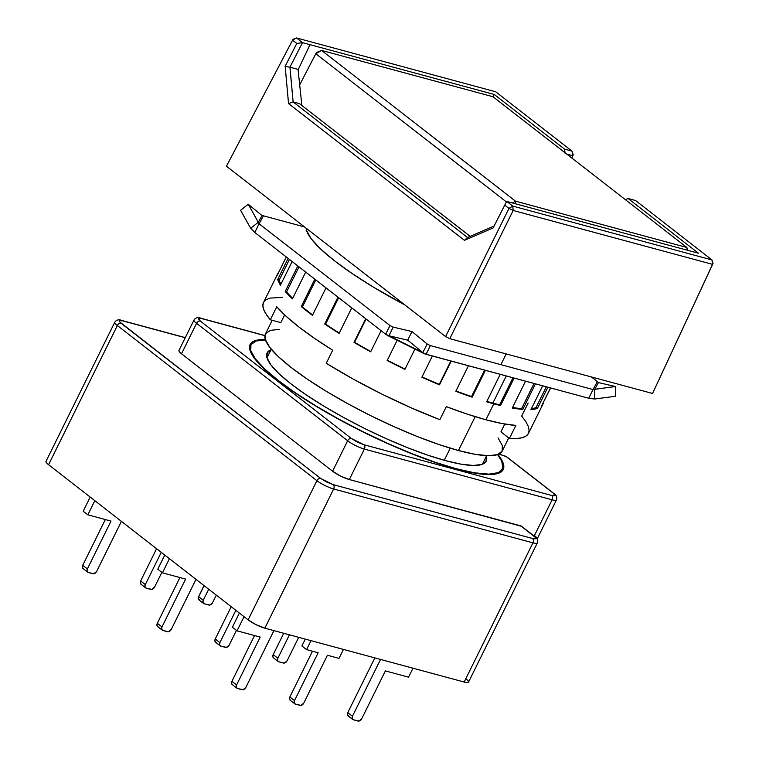 <?xml version="1.0" encoding="UTF-8"?>
<svg xmlns="http://www.w3.org/2000/svg" width="759" height="759" viewBox="0 0 759 759"><rect width="100%" height="100%" fill="white"/><g stroke="black" fill="none" stroke-linecap="round" stroke-linejoin="round"><path stroke-width="1.14" d="M506.187 353.922L500.883 364.652L506.187 353.922M498.037 437.867L502.363 445.58L502.145 451.254L497.373 454.669L488.236 455.694L475.096 454.299L458.445 450.523L475.172 416.663L458.445 450.523A132.085 26.556 26.3 0 0 502.249 451.045L508.72 437.943M450.248 448.171L444.262 460.286L450.248 448.171M298.249 69.524L309.995 44.667L302.499 42.637L296.465 37.95L292.576 40.151L293.031 39.326L296.465 37.95L293.031 39.326L292.576 40.151L296.465 37.95L495.703 91.792L571.963 151.088L495.703 91.792L296.465 37.95L302.499 42.637L494.242 94.458L493.075 96.801L494.242 94.458L564.478 149.058L571.963 151.088L573.235 154.874L571.831 158.033L573.235 154.874L571.963 151.088L572.798 155.69L566.698 154.049L572.798 155.69L571.963 151.088L564.478 149.058L565.199 153.641L564.478 149.058L494.242 94.458L309.995 44.667L298.097 69.837L301.873 105.52L298.097 69.837M470.144 236.343L299.416 103.613L293.135 101.915L299.416 103.613L470.144 236.343M625.369 199.655L628.054 198.488L635.549 200.518L628.054 198.488L625.369 199.655M698.46 253.231L628.054 198.488L698.46 253.231L514.213 203.44L698.46 253.231M302.499 42.637L289.929 67.238L298.05 69.373L289.976 67.19L293.126 101.934L467.506 237.482L494.118 226.002L467.487 237.491L293.126 101.934L289.929 67.238L302.499 42.637M506.651 201.448L514.213 203.44L506.718 201.41L512.752 206.097L508.985 208.402L513.169 210.48L512.752 206.097L711.98 259.939L712.549 264.36L713.005 263.534L711.98 259.939L635.549 200.518L711.98 259.939L713.005 263.534L652.56 393.475L713.005 263.534L652.56 393.475L449.774 338.675L445.59 336.598L508.985 208.402L512.752 206.097L506.718 201.41L504.754 205.12L506.651 201.448M573.235 154.874L571.916 158.1L573.235 154.874M292.576 40.151L226.448 166.221L292.576 40.151L296.807 43.443L302.433 42.675L296.807 43.443L285.156 66.308L289.929 67.238L285.156 66.308L288.534 103.566L293.126 101.934L288.534 103.566L464.461 240.337L467.487 237.491L464.461 240.337L493.103 227.985L504.754 205.12L508.985 208.402L513.169 210.48L449.774 338.675L513.169 210.48L712.549 264.36L711.98 259.939L512.752 206.097L513.169 210.48L712.549 264.36L652.56 393.475L449.774 338.675L445.59 336.598L226.448 166.221L445.59 336.598L508.985 208.402L504.754 205.12L493.103 227.985L464.461 240.337L288.534 103.566L285.156 66.308L296.807 43.443L292.576 40.151M272.206 320.289L265.432 334.007A132.085 26.556 26.3 0 0 327.195 391.853A132.085 26.556 26.3 0 0 458.445 450.523L438.92 444.527L417.289 436.52L394.367 426.833L371.037 415.828L348.21 403.921L326.74 391.578L307.471 379.272L291.133 367.47L278.363 356.635L269.644 347.186L265.318 339.472L265.536 333.799L270.308 330.383L279.445 329.349M306.067 228.117A143.641 28.88 26.3 0 0 404.86 304.928L373.343 287.101L352.385 273.714L334.615 260.887L320.725 249.104L311.247 238.829L306.541 230.442L306.067 228.117M316.465 52.504L321.569 50.417L492.989 96.735L686.876 247.481L492.989 96.735L321.569 50.417L316.465 52.504L315.791 53.747L321.569 50.417L515.465 201.154L321.569 50.417L315.791 53.747L316.465 52.504M687.663 250.309L686.876 247.481L687.208 250.185L686.876 247.481L515.465 201.154L512.486 202.976L515.465 201.154L515.722 203.848L515.465 201.154L686.876 247.481L687.663 250.309M299.691 84.885L315.791 53.747L506.405 201.941L315.791 53.747L299.691 84.885M271.656 349.538L267.244 352.698L267.035 357.954L271.048 365.088L279.113 373.826L290.925 383.855L306.038 394.765L323.856 406.15L343.713 417.564L364.832 428.579L386.407 438.759L407.611 447.725L427.63 455.125L445.685 460.675A122.171 24.563 -153.7 0 1 324.283 406.397A122.171 24.563 -153.7 0 1 267.149 352.897A122.171 24.563 -153.7 0 1 270.991 349.776M265.754 339.909L256.049 341L250.982 344.624L250.745 350.658L255.347 358.846L264.606 368.893L278.173 380.411L295.536 392.944L316.01 406.018L338.818 419.129L363.077 431.776L387.858 443.474L412.213 453.768L435.201 462.269L455.941 468.654L474.555 472.819L488.957 474.147L498.53 472.601L502.856 468.227L501.765 461.216L497.553 454.613A140.339 28.216 -153.7 0 1 502.486 469.204A140.339 28.216 -153.7 0 1 455.941 468.654L455.941 468.654A140.339 28.216 -153.7 0 1 316.494 406.312A140.339 28.216 -153.7 0 1 250.868 344.842A140.339 28.216 -153.7 0 1 265.451 339.899M456.406 469.015A141.165 28.387 -153.7 0 1 316.142 406.302A141.165 28.387 -153.7 0 1 250.128 344.482A141.165 28.387 -153.7 0 1 265.327 339.51L255.337 340.611L250.242 344.263L249.996 350.326L254.626 358.571L263.952 368.675L277.595 380.25L295.052 392.858L315.649 406.008L338.59 419.205L362.992 431.928L387.925 443.692L412.422 454.043L435.543 462.601L456.406 469.015A141.165 28.387 -153.7 0 0 503.226 469.565A141.165 28.387 -153.7 0 0 497.932 454.48L501.908 460.352L503.815 466.035L502.771 470.333L498.796 473.17L491.974 474.46L482.487 474.195L470.533 472.364L456.406 469.015M553.643 493.312A3.302 2.305 127.9 0 0 553.026 492.989C555.986 495.513 555.531 496.339 551.66 495.466L363.941 444.736A3.302 2.268 105.1 0 1 364.377 449.081L552.097 499.811A13.207 2.656 26.3 0 0 556.48 499.868A13.207 2.656 -153.7 0 1 552.097 499.811A3.302 2.268 -74.9 0 0 551.66 495.466L363.941 444.736L357.385 442.136L351.398 438.503A3.302 2.305 127.9 0 0 347.641 440.78A13.207 2.656 26.3 0 0 364.377 449.081A3.302 2.268 -74.9 0 0 363.941 444.736L351.398 438.503L200.329 321.057A3.302 2.305 127.9 0 0 196.572 323.325L347.641 440.78L332.594 471.225A13.207 2.656 26.3 0 0 349.32 479.536L364.377 449.081A13.207 2.656 -153.7 0 1 347.641 440.78A3.302 2.305 -52.1 0 1 351.398 438.503L200.329 321.057L198.403 318.533L201.685 318.581A3.302 2.268 105.1 0 0 201.116 318.296C198.09 317.006 195.718 317.566 194.01 319.985L178.953 350.43A13.207 2.656 26.3 0 0 181.524 353.779L196.572 323.325A13.207 2.656 -153.7 0 1 194.01 319.985L194.01 319.985A13.207 2.656 26.3 0 0 196.572 323.325A3.302 2.305 -52.1 0 1 200.329 321.057C197.368 318.533 197.824 317.708 201.685 318.581L264.919 335.668L201.685 318.581A3.302 2.268 -74.9 0 0 201.078 318.287M537.097 539.07A13.207 2.656 26.3 0 0 537.125 539.013A13.207 2.656 -153.7 0 1 537.097 539.07L556.48 499.868C557.324 497.031 556.375 494.84 553.615 493.284L506.765 456.861A3.302 2.305 127.9 0 0 506.177 456.567L553.026 492.989A3.302 2.305 -52.1 0 1 553.615 493.284M521.604 526.338L349.32 479.536L364.377 449.081L552.097 499.811L534.175 536.082L552.097 499.811A3.302 2.268 105.1 0 0 551.66 495.466L554.943 495.523L553.026 492.989L506.177 456.567A3.302 1.736 -71 0 0 505.788 456.339M274.075 658.157L272.861 656.858L273.193 654.628L283.743 633.281L273.193 654.628L277.851 658.252L289.435 634.818L277.851 658.252L273.193 654.628A3.302 2.305 127.9 0 0 273.487 657.863L278.145 661.487A3.302 2.305 -52.1 0 1 277.851 658.252L277.519 660.482L278.743 661.782A3.302 2.305 -52.1 0 1 278.145 661.487M283.373 663.034L278.743 661.782L284.369 663.053L287.12 660.757A3.302 2.305 -52.1 0 1 283.373 663.034M298.704 637.323L287.12 660.757L298.704 637.323M219.911 642.598L235.859 610.34L219.911 642.598L215.252 638.974L219.911 642.598L219.579 644.827L220.803 646.118A3.302 2.305 -52.1 0 1 220.205 645.824A3.302 2.305 -52.1 0 1 219.911 642.598M216.135 642.494L214.92 641.203L215.252 638.974L231.191 606.707L215.252 638.974A3.302 2.305 127.9 0 0 215.547 642.199L220.205 645.824M225.432 647.37L220.803 646.118L226.429 647.389L229.19 645.103A3.302 2.305 -52.1 0 1 225.432 647.37M229.19 645.103L236.466 630.378L229.19 645.103M164.769 555.066L157.787 569.203L162.445 572.827L169.437 558.69L162.445 572.827L157.787 569.203L164.769 555.066M185.623 579.089L162.445 572.827L185.623 579.089L161.971 626.934L185.623 579.089M158.195 626.839L156.98 625.549L157.312 623.31L179.93 577.552L157.312 623.31L161.971 626.934L157.312 623.31A3.302 2.305 127.9 0 0 157.606 626.545L162.265 630.169A3.302 2.305 -52.1 0 1 161.971 626.934L161.639 629.173L162.862 630.463A3.302 2.305 -52.1 0 1 162.265 630.169M167.492 631.716L162.862 630.463L168.489 631.735L171.249 629.439A3.302 2.305 -52.1 0 1 167.492 631.716M171.249 629.439L196.002 579.345L171.249 629.439M90.169 497.069L83.186 511.205L87.845 514.83L94.828 500.693L87.845 514.83L83.186 511.205L90.169 497.069M111.023 521.091L87.845 514.83L111.023 521.091L87.37 568.937L111.023 521.091M83.594 568.842L82.38 567.542L82.712 565.313L105.33 519.554L82.712 565.313L87.37 568.937L82.712 565.313A3.302 2.305 127.9 0 0 83.006 568.548L87.665 572.172A3.302 2.305 -52.1 0 1 87.37 568.937L87.038 571.166L88.262 572.466A3.302 2.305 -52.1 0 1 87.665 572.172M92.892 573.719L88.262 572.466L93.888 573.738L96.649 571.442A3.302 2.305 -52.1 0 1 92.892 573.719M96.649 571.442L121.402 521.348L96.649 571.442M145.311 584.591L161.259 552.334L145.311 584.591L140.652 580.967L145.311 584.591L144.978 586.83L146.202 588.121A3.302 2.305 -52.1 0 1 145.605 587.827A3.302 2.305 -52.1 0 1 145.311 584.591M141.535 584.496L140.32 583.206L140.652 580.967L156.591 548.71L140.652 580.967A3.302 2.305 127.9 0 0 140.946 584.202L145.605 587.827M150.832 589.373L146.202 588.121L151.828 589.392L154.58 587.096A3.302 2.305 -52.1 0 1 150.832 589.373M154.58 587.096L161.866 572.371L154.58 587.096M199.475 600.151L198.222 597.788L204.038 585.597L198.592 596.631L203.251 600.255L208.706 589.221L203.251 600.255L198.592 596.631A3.302 2.305 127.9 0 0 198.877 599.857L203.545 603.481A3.302 2.305 -52.1 0 1 203.251 600.255L202.919 602.485L204.133 603.775A3.302 2.305 -52.1 0 1 203.545 603.481M208.772 605.027L204.133 603.775L209.769 605.046L212.52 602.76A3.302 2.305 -52.1 0 1 208.772 605.027M216.296 595.122L212.52 602.76L216.296 595.122M239.37 613.063L232.387 627.2L237.045 630.824L244.037 616.688L237.045 630.824L232.387 627.2L239.37 613.063M260.223 637.095L237.045 630.824L260.223 637.095L236.58 684.941L260.223 637.095M232.795 684.836L231.58 683.546L231.912 681.316L254.531 635.549L231.912 681.316L236.58 684.941L231.912 681.316A3.302 2.305 127.9 0 0 232.207 684.542L236.865 688.166A3.302 2.305 -52.1 0 1 236.58 684.941L236.239 687.17L237.463 688.46A3.302 2.305 -52.1 0 1 236.865 688.166M242.093 689.713L237.463 688.46L243.089 689.732L245.85 687.445A3.302 2.305 -52.1 0 1 242.093 689.713M245.85 687.445L273.923 630.625L245.85 687.445M339.017 658.385L343.457 649.419L339.017 658.385L327.433 655.254L339.017 658.385M305.317 639.106L301.911 645.994L306.579 649.619L311.01 640.653L306.579 649.619L301.911 645.994L305.317 639.106M318.163 652.749L306.579 649.619L318.163 652.749L294.511 700.595L318.163 652.749M290.735 700.5L289.521 699.2L289.853 696.971L312.471 651.213L289.853 696.971L294.511 700.595L289.853 696.971A3.302 2.305 127.9 0 0 290.147 700.206L294.805 703.83A3.302 2.305 -52.1 0 1 294.511 700.595L294.179 702.825L295.403 704.124A3.302 2.305 -52.1 0 1 294.805 703.83M300.033 705.377L295.403 704.124L301.029 705.396L303.79 703.1A3.302 2.305 -52.1 0 1 300.033 705.377M303.79 703.1L327.433 655.254L303.79 703.1M348.675 716.154L347.461 714.864L347.793 712.625L374.842 657.901L347.793 712.625L352.451 716.249L380.534 659.438L352.451 716.249L347.793 712.625A3.302 2.305 127.9 0 0 348.087 715.86L352.745 719.485A3.302 2.305 -52.1 0 1 352.451 716.249L352.119 718.488L353.343 719.779A3.302 2.305 -52.1 0 1 352.745 719.485M357.973 721.031L353.343 719.779L358.969 721.05L361.73 718.754A3.302 2.305 -52.1 0 1 357.973 721.031M385.373 670.909L361.73 718.754L385.373 670.909L408.551 677.17L385.373 670.909M408.551 677.17L412.981 668.205L408.551 677.17M534.507 536.347A3.302 2.305 127.9 0 0 533.881 536.025C536.841 538.548 536.385 539.374 532.524 538.501L333.21 484.64A3.302 2.268 105.1 0 1 333.647 488.986L532.951 542.846A3.302 2.268 -74.9 0 0 532.524 538.501L333.21 484.64L326.655 482.031L320.668 478.407A3.302 2.305 127.9 0 0 316.911 480.684A3.302 2.305 -52.1 0 1 320.668 478.407L119.533 321.788L119.182 320.734L122.465 320.791L185.224 337.746L122.465 320.791A3.302 2.268 105.1 0 0 121.895 320.497C118.869 319.207 116.497 319.767 114.789 322.186L45.995 461.377A13.207 2.656 26.3 0 0 48.567 464.717L117.36 325.535A3.302 2.305 -52.1 0 1 121.108 323.258A3.302 2.305 127.9 0 0 117.36 325.535A13.207 2.656 -153.7 0 1 114.789 322.186A13.207 2.656 26.3 0 0 117.36 325.535L316.911 480.684A13.207 2.656 26.3 0 0 333.647 488.986L532.951 542.846L464.166 682.037L264.853 628.177L333.647 488.986A13.207 2.656 -153.7 0 1 316.911 480.684L248.117 619.866A13.207 2.656 26.3 0 0 264.853 628.177L333.647 488.986A3.302 2.268 -74.9 0 0 333.21 484.64L320.668 478.407L121.108 323.258C118.148 320.734 118.603 319.909 122.465 320.791A3.302 2.268 -74.9 0 0 121.857 320.488M196.572 323.325L347.641 440.78L332.594 471.225L181.524 353.779L196.572 323.325M506.794 456.89A3.302 2.305 127.9 0 0 506.177 456.567L498.91 454.072L506.177 456.567A3.302 1.736 -71 0 0 505.817 456.349L506.765 456.861M316.911 480.684L248.117 619.866L48.567 464.717L117.36 325.535L316.911 480.684M534.478 536.319L521.424 526.167A3.302 2.305 127.9 0 0 520.826 525.883L535.456 537.495L535.797 538.558L532.524 538.501A3.302 2.268 105.1 0 1 532.951 542.846A13.207 2.656 26.3 0 0 537.334 542.903L537.334 542.903A13.207 2.656 -153.7 0 1 532.951 542.846L464.166 682.037L467.146 682.559L468.531 682.113L537.334 542.903C537.827 537.941 537.903 540.294 534.478 536.319A3.302 2.305 -52.1 0 0 533.881 536.025L520.826 525.883L349.32 479.536L340.582 476.064L332.594 471.225L181.524 353.779L179.38 351.749L178.972 350.411M534.564 535.664A13.207 2.656 -153.7 0 1 537.125 539.013M46.005 461.349L46.413 462.686L48.567 464.717L248.117 619.866L256.115 624.704L264.853 628.177L464.166 682.037A13.207 2.656 26.3 0 0 468.54 682.094M468.123 680.776L465.979 678.745M486.348 456.216A122.171 24.563 -153.7 0 1 486.206 461.159A122.171 24.563 -153.7 0 1 445.685 460.675L461.083 464.166L473.246 465.457L481.69 464.508L486.102 461.349L486.31 456.102M528.131 403.038L521.68 416.093L525.759 421.52L528.255 426.292L529.118 430.344L528.34 433.636L525.949 436.121L521.955 437.763L516.414 438.55L509.393 438.465L500.921 431.88L504.792 424.044L500.921 431.88L509.393 438.465L515.835 425.41L502.325 423.598L485.902 419.774L467.051 414.063L446.311 406.625L439.859 419.67A147.768 29.715 26.3 0 1 326.256 363.276L332.708 350.231L326.256 363.276L352.907 378.912L381.673 393.997L411.141 407.811L439.859 419.67L446.311 406.625A147.768 29.715 26.3 0 0 485.902 419.774L493.786 403.826A147.768 29.715 -153.7 0 1 486.642 401.805L500.219 374.339L486.642 401.805A147.768 29.715 26.3 0 0 493.786 403.826A147.768 29.715 26.3 0 0 500.551 405.562L514.128 378.096L500.551 405.562A147.768 29.715 -153.7 0 1 493.786 403.826L485.902 419.774A147.768 29.715 26.3 0 0 515.835 425.41L509.393 438.465A147.768 29.715 26.3 0 0 528.463 433.408L542.799 404.405A147.768 29.715 -153.7 0 1 541.414 406.236L550.474 387.915L541.414 406.236A147.768 29.715 26.3 0 0 543.34 402.744A147.768 29.715 -153.7 0 1 542.799 404.405M512.278 408.019L525.541 381.179L512.278 408.019A147.768 29.715 26.3 0 0 522.809 409.405A147.768 29.715 -153.7 0 1 512.278 408.019M535.437 383.855L522.809 409.405L521.604 408.617L534.032 383.475L521.604 408.617A146.117 29.383 -153.7 0 1 512.534 407.488A146.117 29.383 26.3 0 0 521.604 408.617L522.809 409.405L535.437 383.855M530.958 409.537L542.685 385.809L530.958 409.537A147.768 29.715 26.3 0 0 537.4 408.437A147.768 29.715 -153.7 0 1 530.958 409.537M547.894 387.223L537.4 408.437L536.015 407.649L546.319 386.796L536.015 407.649A146.117 29.383 -153.7 0 1 531.423 408.589A146.117 29.383 26.3 0 0 536.015 407.649L537.4 408.437L547.894 387.223M550.645 387.963L543.178 402.668L550.645 387.963M492.857 403.105L506.262 375.971L492.857 403.105A146.117 29.383 26.3 0 0 499.612 404.832L512.98 377.783L499.612 404.832A146.117 29.383 -153.7 0 1 492.857 403.105A146.117 29.383 -153.7 0 1 486.842 401.407A146.117 29.383 26.3 0 0 492.857 403.105M594.61 399.016L615.312 396.274L615.454 386.53L598.424 382.583L594.752 389.272L615.454 386.53L615.312 396.274L594.61 399.016L594.752 389.272L594.61 399.016L588.718 398.257L593.016 389.557L615.454 386.53L598.424 382.583L597.39 381.597L598.424 382.583L594.752 389.272L593.016 389.557L588.718 398.257L424.442 353.789L388.893 335.744L407.687 340.165L422.848 352.593L407.687 340.165L411.985 331.541L427.156 343.979L422.848 352.593L388.893 335.744L393.19 327.12L411.985 331.541L407.687 340.165L388.893 335.744L385.667 334.245L389.974 325.545L393.19 327.12L411.985 331.541L427.156 343.979L430.381 345.601L426.074 354.301L422.848 352.593L427.156 343.979L430.381 345.601L593.016 389.557L597.39 381.597L591.413 376.948L597.39 381.597L593.016 389.557L430.381 345.601L427.374 344.112L430.381 345.601L426.074 354.301L588.718 398.257L594.61 399.016M240.603 210.262L250.669 228.279L240.603 210.262L248.25 204.237L258.316 222.254L250.669 228.279L258.316 222.254L261.997 215.565L248.25 204.237L240.603 210.262M279.179 280.156A146.117 29.383 26.3 0 0 280.934 284.179A146.117 29.383 -153.7 0 1 279.179 280.156L289.426 259.417L279.179 280.156L277.709 279.521L279.179 280.156M286.579 291.949A146.117 29.383 26.3 0 0 292.699 298.334A146.117 29.383 -153.7 0 1 286.579 291.949L298.989 266.845L286.579 291.949L285.213 291.456L286.579 291.949M315.772 279.9L302.414 306.94A146.117 29.383 26.3 0 0 312.642 314.928A146.117 29.383 -153.7 0 1 302.414 306.94L315.772 279.9M325.602 324.112A146.117 29.383 26.3 0 0 339.292 333.04A146.117 29.383 -153.7 0 1 325.602 324.112L338.656 297.689L325.602 324.112L324.719 323.998L325.602 324.112M354.567 342.29A146.117 29.383 26.3 0 0 370.819 351.493A146.117 29.383 -153.7 0 1 354.567 342.29L366.075 319.008L354.567 342.29M387.327 360.25A146.117 29.383 26.3 0 0 405.059 369.054A146.117 29.383 -153.7 0 1 387.327 360.25M439.29 384.358L450.837 360.99L439.29 384.358A146.117 29.383 -153.7 0 1 422.032 376.919A146.117 29.383 26.3 0 0 439.29 384.358L439.518 384.822L439.29 384.358M471.538 396.559L484.603 370.117L471.538 396.559A146.117 29.383 -153.7 0 1 455.979 390.961A146.117 29.383 26.3 0 0 471.538 396.559L472.145 397.175L471.538 396.559M254.787 232.482L250.669 228.279L254.787 232.482L385.667 334.245L254.787 232.482L259.085 223.782L254.787 232.482M263.458 215.831L261.997 215.565L248.25 204.237L259.085 223.782L258.316 222.254L261.997 215.565L263.458 215.831L259.085 223.782L389.974 325.545L392.953 327.025L389.974 325.545L385.667 334.245L388.893 335.744L393.19 327.12L389.974 325.545L259.085 223.782L263.458 215.831L304.53 226.922L263.458 215.831M278.847 272.026A147.768 29.715 26.3 0 0 277.31 275.128L286.285 256.978L277.31 275.128A147.768 29.715 -153.7 0 1 277.851 273.468A147.768 29.715 -153.7 0 1 278.847 272.026M288.135 258.411L277.709 279.521A147.768 29.715 26.3 0 0 280.441 285.175L292.139 261.523L280.441 285.175A147.768 29.715 -153.7 0 1 277.709 279.521L288.135 258.411M297.822 265.944L285.213 291.456A147.768 29.715 26.3 0 0 292.424 298.885L305.687 272.054L292.424 298.885A147.768 29.715 -153.7 0 1 285.213 291.456L297.822 265.944M301.257 306.627L302.414 306.94L301.257 306.627A147.768 29.715 26.3 0 0 312.442 315.327L326.019 287.86L312.442 315.327A147.768 29.715 -153.7 0 1 301.257 306.627L314.824 279.16L301.257 306.627M282.595 297.405L270.033 298.107L266.039 299.758L263.648 302.234L262.87 305.526L263.734 309.577L266.229 314.349L270.308 319.776L280.83 322.622L270.308 319.776L276.76 306.731A147.768 29.715 26.3 0 0 332.708 350.231L314.435 338.305L298.733 326.863L286.048 316.228L276.76 306.731L270.308 319.776A147.768 29.715 26.3 0 1 263.525 302.462L277.851 273.468M337.983 297.167L324.719 323.998A147.768 29.715 26.3 0 0 339.131 333.372L351.74 307.86L339.131 333.372A147.768 29.715 -153.7 0 1 324.719 323.998L337.983 297.167M365.715 318.733L354.026 342.385A147.768 29.715 26.3 0 0 370.667 351.796L381.103 330.687L370.667 351.796A147.768 29.715 -153.7 0 1 354.026 342.385L365.715 318.733M397.185 340.26L387.166 360.534A147.768 29.715 26.3 0 0 404.908 369.348L414.936 349.074L404.908 369.348A147.768 29.715 -153.7 0 1 387.166 360.534L397.185 340.26M432.374 355.999L421.881 377.223A147.768 29.715 26.3 0 0 439.518 384.822L451.244 361.104L439.518 384.822A147.768 29.715 -153.7 0 1 421.881 377.223L432.374 355.999M468.436 365.753L455.817 391.293A147.768 29.715 26.3 0 0 472.145 397.175L485.409 370.335L472.145 397.175A147.768 29.715 -153.7 0 1 455.817 391.293L468.436 365.753M500.551 405.562L499.612 404.832L500.551 405.562M284.634 314.919L280.83 322.622L284.634 314.919M482.363 464.271L486.623 455.647M267.007 357.84L271.267 349.216M250.868 344.842L249.502 347.594M201.116 318.296L264.938 335.544M121.895 320.497L185.281 337.632M499.033 454.015L505.817 456.349M502.439 469.29L501.13 471.956M424.442 353.789L387.024 335.212"/></g></svg>
